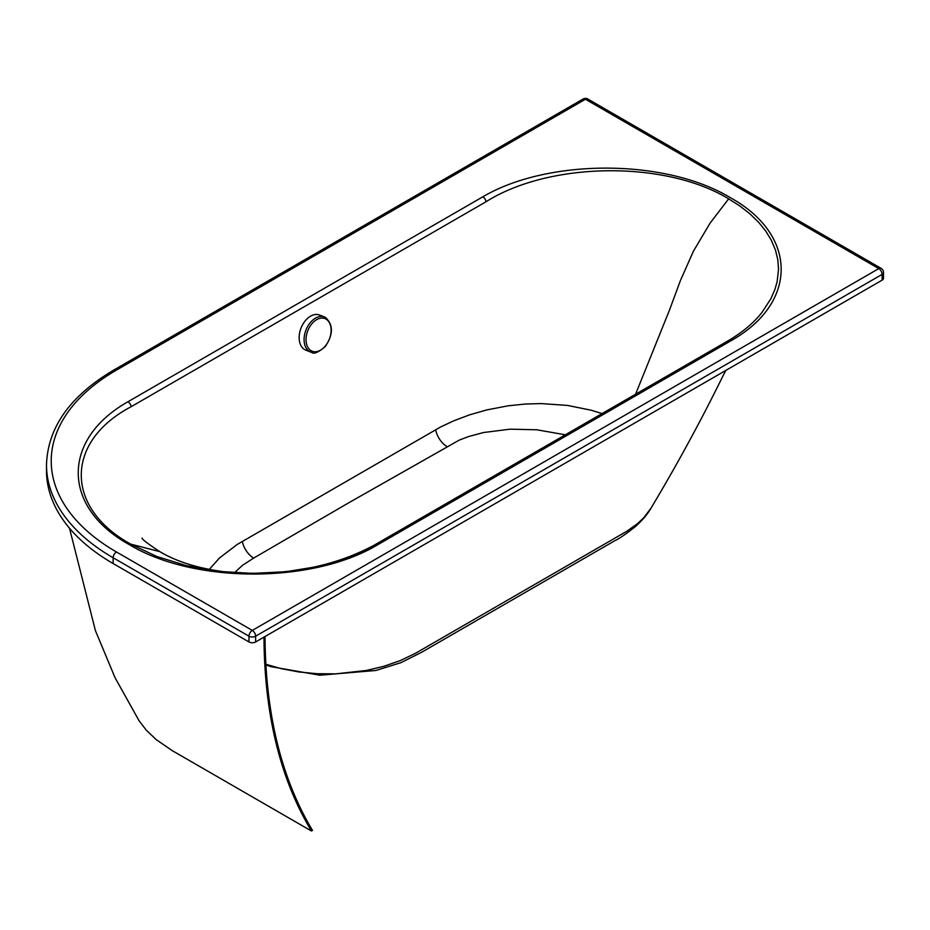 <?xml version="1.0" encoding="UTF-8"?>
<svg xmlns="http://www.w3.org/2000/svg" width="930" height="930" viewBox="0 0 930 930"><rect width="100%" height="100%" fill="white"/><g stroke="black" fill="none" stroke-linecap="round" stroke-linejoin="round"><path stroke-width="1.4" d="M265.841 664.264L281.267 668.658L298.902 671.971L317.165 673.715L335.73 673.855L366.362 670.46L383.939 666.275L400.412 660.544L415.454 653.325L626.518 531.437L637.596 523.59L643.7 517.824L650.954 508.245M761.914 312.515L770.912 298.67L774.923 289.416L777.131 281.697L778.526 269.328L777.84 259.9L775.504 250.17L771.342 240.266L765.739 231.07L758.787 222.468L749.94 213.854L740.059 206.123L728.655 198.846C665.287 160.309 549.677 161.553 486.076 201.729L131.223 406.666C65.263 441.285 64.158 507.454 130.758 544.143L156.682 556.442L186.314 565.626L219.213 571.427L252.658 573.403L286.149 571.694L318.037 566.486L347.123 558.139L373.407 546.538M208.762 570.02L219.492 557.953L237.243 544.434L440.588 426.986L453.933 420.744L469.476 414.885L486.82 409.909L508.245 405.794L525.427 404.027L541.272 403.585L567.428 405.41L591.387 410.258L602.21 413.664M882.117 280.151L882.117 274.385A4.708 2.72 180 0 0 883.5 272.455L883.5 278.233A4.708 2.72 180 0 1 882.117 280.151L255.634 641.956A4.708 2.72 180 0 1 248.973 641.956L113.135 563.534A227.42 131.328 180 0 1 46.5 470.638L46.5 464.861A227.42 131.328 180 0 0 113.135 557.756L113.135 563.534M565.556 434.845L536.808 429.776L510.082 429.172L483.461 432.543L468.441 436.589L459.257 440.099L349.947 502.095L253.681 558.081L242.579 565.254L234.406 572.787M69.494 528.194L95.406 630.61L115.053 677.703L139.116 720.831L146.277 730.155L156.124 739.536L171.945 750.463L311.411 830.99L312.48 830.374C281.313 778.41 265.492 713.798 265.027 636.538M311.411 830.99C280.244 779.038 264.422 714.426 263.969 637.155M310.667 352.063L305.726 350.11A18.856 12.462 -68.4 0 1 301.192 346.065A18.856 12.462 -68.4 0 1 303.017 324A18.856 12.462 -68.4 0 1 319.583 315.038L324.512 316.991A18.856 12.462 -68.4 0 1 325.465 317.444C333.428 324.849 333.347 334.568 325.221 346.599C318.316 352.424 313.805 354.353 311.666 352.389A18.856 12.462 -68.4 0 1 310.667 352.063A18.856 12.462 -68.4 0 1 306.121 348.018A18.856 12.462 -68.4 0 1 310.457 322.431A18.856 12.462 -68.4 0 1 324.512 316.991M130.758 544.143L159.774 551.606C147.812 543.725 141.918 539.214 142.069 538.098L142.383 538.54M728.655 198.846L710.067 223.165L693.478 251.088L680.4 280.593L669.391 310.329L635.504 394.413M883.5 272.455A4.708 4.708 0 0 0 881.14 268.375A4.708 2.72 -60 0 0 878.792 268.607L585.447 99.243L116.424 370.117A222.712 128.607 0 0 0 116.471 551.99L252.297 630.412L878.792 268.607A4.708 2.72 60 0 1 882.117 274.385L255.634 636.19L255.634 641.956M248.973 641.956L248.973 636.19L113.135 557.756A4.708 2.72 -60 0 1 116.471 551.99M731.526 340.415L376.627 545.375C311.515 583.819 193.638 583.61 129.34 544.643C61.729 507.454 61.194 439.518 127.922 401.772L482.868 196.788C548.247 158.274 665.88 158.588 730.259 197.625C797.742 234.755 798.08 302.82 731.526 340.415A4.708 2.755 -120.7 0 0 729.12 340.206A4.708 2.755 -120.7 0 0 729.097 340.217C742.919 331.975 753.846 322.745 761.926 312.503M255.634 636.19A4.708 2.72 180 0 1 248.973 636.19A4.708 2.72 -60 0 1 252.297 630.412A4.708 2.72 60 0 1 255.634 636.19M583.098 99.01A4.708 2.72 60 0 1 585.447 99.243A4.708 2.72 -60 0 1 587.807 99.01A4.708 4.708 0 0 0 583.098 99.01L114.065 369.884A4.708 2.72 60 0 1 116.424 370.117M486.076 201.729A4.708 2.685 -119.3 0 0 482.868 196.788M376.627 545.375A4.708 2.685 -119.3 0 0 374.313 545.108A4.708 2.685 -119.3 0 0 374.302 545.12L729.12 340.206M131.223 406.666A4.708 2.755 -120.7 0 0 127.922 401.772M242.346 541.562A16.496 9.579 -120.3 0 0 253.681 558.081M435.682 429.904A16.496 9.474 -119.7 0 0 446.9 446.493M325.198 346.158A17.519 11.579 -68.4 0 1 307.923 347.448A17.519 11.579 -68.4 0 1 311.945 323.675A17.519 11.579 -68.4 0 1 329.22 322.373A17.519 11.579 -68.4 0 1 325.198 346.158M265.887 664.95L271.002 666.659L319.839 675.215L375.906 670.472L400.935 662.66L421.569 652.314L614.858 540.679C618.962 538.865 625.89 534.087 635.655 526.368C642.421 520.242 647.501 514.244 650.895 508.35C676.563 465.5 700.348 421.848 722.25 377.394L725.795 370.431M159.774 551.606C177.758 562.394 201.368 569.358 230.605 572.52C285.952 575.996 333.858 566.858 374.325 545.108M114.065 369.884C70.227 395.75 47.697 427.416 46.5 464.861M881.14 268.375L587.807 99.01"/></g></svg>
